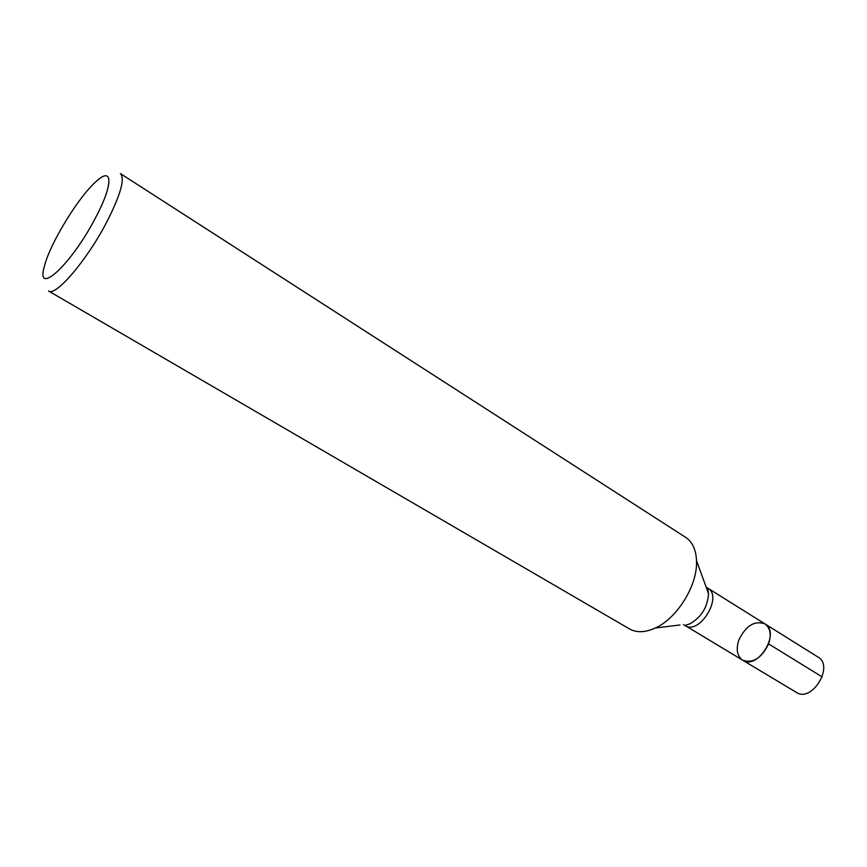 <?xml version="1.0" encoding="UTF-8"?>
<svg xmlns="http://www.w3.org/2000/svg" width="867" height="867" viewBox="0 0 867 867"><rect width="100%" height="100%" fill="white"/><g stroke="black" fill="none" stroke-linecap="round" stroke-linejoin="round"><path stroke-width="1.3" d="M768.596 643.91C761.573 658.226 752.924 663.656 742.661 660.199C757.704 670.57 780.983 632.542 764.911 623.861C770.329 627.903 771.554 634.579 768.596 643.91L822.219 676.943M629.453 628.9C636.584 632.888 645.2 632.596 655.3 628.011C677.376 618.258 697.859 584.792 696.515 560.689C696.006 549.624 692.343 541.81 685.537 537.269L120.405 173.584C125.206 178.504 120.643 194.674 106.739 222.093C86.96 260.284 55.39 297.078 48.541 290.987L629.453 628.9M95.262 218.289C113.469 184.378 113.035 165.716 96.313 181.333C78.821 196.397 49.939 243.573 44.477 265.996C34.908 297.663 70.899 265.28 95.262 218.289M742.661 660.199L796.383 692.408C811.848 702.974 834.466 666.019 818.025 657.067L764.911 623.861C754.561 620.306 745.891 625.66 738.879 639.922C735.812 649.329 737.08 656.091 742.661 660.199L683.489 624.554M706.247 587.382L707.743 588.119C723.349 596.474 699.366 635.641 684.832 625.541L690.045 623.752C701.566 616.979 707.721 606.922 708.512 593.581L705.023 584.011M679.934 624.988L655.3 628.011M764.911 623.861L707.743 588.119L708.512 593.581L696.515 560.689"/></g></svg>
